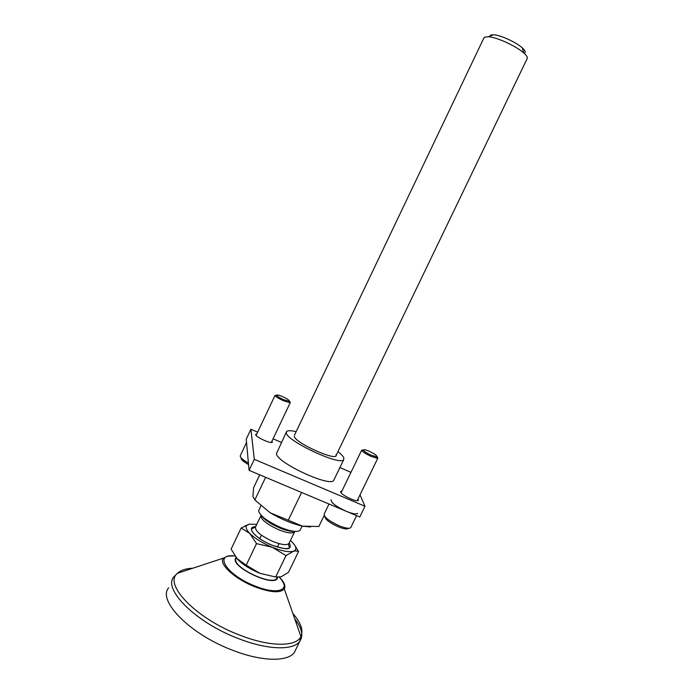 <?xml version="1.0" encoding="UTF-8"?>
<svg xmlns="http://www.w3.org/2000/svg" width="694" height="694" viewBox="0 0 694 694"><rect width="100%" height="100%" fill="white"/><g stroke="black" fill="none" stroke-linecap="round" stroke-linejoin="round"><path stroke-width="1.04" d="M524.3 53.282C526.009 52.466 525.358 50.679 522.348 47.921C516.31 42.317 500.4 35.038 493.555 34.735L490.519 35.09M290.387 540.487L291.61 541.606C295.549 545.449 296.746 548.329 295.202 550.238L293.449 551.27L295.592 550.854L298.541 551.504L288.513 572.307L281.148 576.792L275.683 577.026L259.929 573.331L246.205 565.194L236.671 558.306M298.541 551.504L294.256 544.573M526.98 58.981L527.336 58.244C527.483 56.995 526.312 55.251 523.805 53.004C516.371 46.151 496.661 37.129 488.298 36.73L484.594 37.155L483.753 38.257L294.464 435.225M300.485 529.444L300.086 530.285C297.466 532.428 291.081 531.526 280.914 527.561C267.815 521.68 260.371 516.189 258.593 511.096L260.805 505.813M277.201 577.486L276.724 578.466C272.595 585.97 234.711 568.603 235.63 559.59L236.212 557.742M235.925 557.377L235.171 559.407C234.225 568.664 273.21 586.465 277.21 578.64L277.704 577.417M285.989 555.608L293.449 551.27C289.051 552.424 282.033 551.114 272.404 547.332C262.705 543.246 255.184 538.613 249.823 533.452L256.52 543.619L272.404 547.332L285.989 555.608L275.683 577.026M256.52 543.619L246.205 565.194M259.929 573.331C250.239 569.288 242.77 564.604 237.522 559.251L231.093 549.136L241.139 528.039L249.823 533.452C246.491 530.016 245.398 527.414 246.543 525.644L249.111 524.17L256.737 524.369M249.111 524.17L241.139 528.039M310.513 526.998L302.454 526.13C292.139 523.788 281.374 519.329 270.139 512.745L254.845 499.932L252.911 496.444L253.614 487.682L259.721 474.835M324.185 515.477L318.841 526.538L302.454 526.13L270.139 512.745M301.586 492.471L288.357 520.04M265.611 477.316L254.845 499.932M324.887 516.588C325.139 519.381 329.581 522.773 338.195 526.763C343.903 529.028 347.33 529.531 348.483 528.281M329.008 504.026L324.228 513.924C323.76 516.935 328.748 520.882 339.175 525.766C345.326 528.221 349.177 528.863 350.722 527.7L350.973 527.18M369.139 451.239C365.322 449.643 363.43 449.296 363.456 450.198C364.35 451.551 366.953 453.225 371.29 455.221L376.382 456.756C377.675 456.027 375.263 454.188 369.139 451.239M363.474 449.868L361.73 450.363C362.788 451.994 365.92 454.015 371.125 456.409L377.241 458.248L377.857 458.083L376.981 456.505M331.125 499.654C330.734 502.499 335.757 506.377 346.202 511.27C352.344 513.76 356.169 514.462 357.67 513.386M296.182 648.716L294.386 652.403C287.906 661.911 262.176 661.72 233.167 650.46C190.251 634.594 157.139 600.562 168.651 587.827M241.113 457.849C240.731 459.341 243.212 461.571 248.547 464.538M282.658 396.63C278.719 394.981 276.733 394.565 276.706 395.372C277.435 396.456 279.691 397.87 283.482 399.614L288.964 401.288C290.057 400.716 287.958 399.163 282.658 396.63M276.689 395.146L275.084 395.545C275.952 396.855 278.658 398.556 283.221 400.646L289.797 402.65L290.3 402.503L289.424 401.115M246.535 442.503L240.376 455.524C239.656 457.103 242.336 459.61 248.409 463.045M257.621 432.171L250.898 429.274L246.231 439.146L249.077 470.35L254.299 459.324L364.975 506.264L360.013 494.857M250.898 429.274L254.299 459.324M249.077 470.35L359.761 516.987L364.975 506.264M350.574 473.135L350.045 471.911L339.913 467.556M281.426 442.408L273.054 438.808M286.266 432.249L276.438 453.676C276.516 462.525 329.745 487.361 333.701 480.43L334.144 479.511M272.022 440.985L272.369 442.199C271.215 444.177 255.513 436.994 255.635 434.548L256.806 433.889M358.009 498.995L358.321 500.4C356.994 502.499 341.439 495.16 340.693 492.089L340.771 491.352L341.916 491.048M294.247 436.344C295.002 442.885 336.972 461.718 336.217 455.221M336.2 454.882L336.07 454.431M296.156 431.685C291.046 430.445 287.871 430.367 286.639 431.451L286.318 432.917C286.743 441.046 340.051 465.978 343.669 459.766L343.834 457.78C343.105 456.184 341.127 454.154 337.917 451.69M260.814 515.833L255.6 526.746C245.077 526.529 255.626 538.752 272.117 545.241C287.038 550.403 292.747 549.613 289.242 542.873M255.6 526.746C254.733 530.823 260.606 535.777 273.219 541.615C281.478 544.799 286.709 545.449 288.904 543.576L289.251 542.855M261.065 515.234C260.467 519.199 266.401 524.057 278.875 529.826C287.125 533.035 292.33 533.747 294.482 531.977L294.733 531.552M261.178 515.347C264.275 519.693 270.556 523.935 280.029 528.073C286.396 530.624 291.263 531.734 294.638 531.378M279.474 577.278C284.288 582.179 285.893 586.066 284.288 588.928C280.341 593.283 270.582 592.589 255.002 586.855C234.459 578.935 217.821 563.242 223.633 558.054L177.447 573.287C180.674 570.225 185.827 568.533 192.897 568.195M279.387 577.295C292.035 589.631 278.381 595.591 255.149 586.057C226.331 575.022 212.876 553.127 234.91 555.998M292.903 613.565C300.927 622.77 303.599 630.421 300.927 636.519C296.373 646.921 270.313 647.112 240.15 635.288C196.124 618.84 163.194 584.209 177.447 573.287L173.847 576.818C162.535 589.111 195.899 622.718 238.805 638.723C267.815 650.061 293.423 650.556 299.756 641.351L300.927 636.519L284.288 588.928L284.28 587.497C284.202 587.835 285.815 584.279 279.413 577.287M294.75 618.857C301.968 628.131 303.642 635.626 299.756 641.351L294.386 652.403M178.61 572.906L184.873 570.841M527.336 58.244L335.931 455.819M302.116 526.061L300.086 530.285M255.357 527.162L251.74 528.793C249.649 531.656 260.25 540.565 272.117 545.224C283.291 548.824 289.034 549.683 289.355 547.818C289.806 547.497 288.036 545.38 288.904 543.576L294.855 531.396M246.543 525.644L244.991 525.766M295.202 550.238L295.592 550.854M279.014 543.619L277.34 547.106M493.555 34.735L488.298 36.73M522.348 47.921L523.805 53.004M261.43 535.187L259.756 538.683M276.724 578.466L277.244 577.391M363.456 450.198L361.73 450.363M350.722 527.7L356.577 515.642M341.092 492.757L361.687 450.146M376.382 456.756L377.241 458.248M357.176 500.704L377.857 458.083M234.893 555.963C224.067 555.747 225.732 557.794 224.665 557.568L223.633 558.054M276.706 395.372L275.084 395.545M256.103 435.381L275.05 395.354M288.964 401.288L289.797 402.65M271.311 442.477L290.3 402.503M333.701 480.43L343.669 459.766"/></g></svg>
